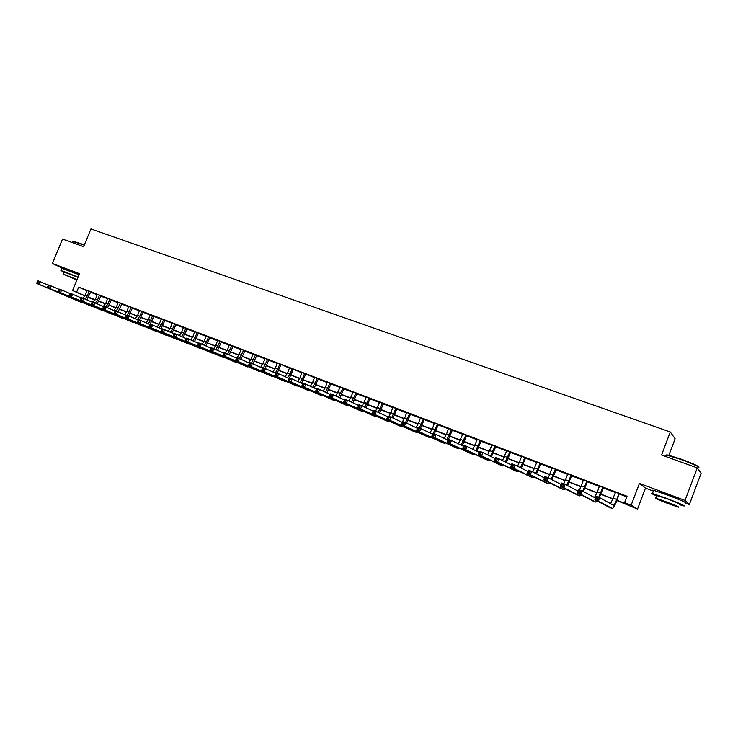 <?xml version="1.0" encoding="UTF-8"?>
<svg xmlns="http://www.w3.org/2000/svg" width="738" height="738" viewBox="0 0 738 738"><rect width="100%" height="100%" fill="white"/><g stroke="black" fill="none" stroke-linecap="round" stroke-linejoin="round"><path stroke-width="1.11" d="M79.206 274.435L67.167 269.923M679.855 499.912L668.425 494.967L659.145 492.025M94.907 300.283L88.394 297.451M668.877 455.272L675.122 438.75L670.288 431.988L90.94 228.937L83.625 246.676L62.509 239.066L52.398 263.503L63.256 268.503M670.288 431.988L661.571 455.023L697.262 467.892L701.1 473.326L689.338 504.598L685.021 500.438L639.44 483.362L631.184 505.152L637.531 509.063L616.913 500.548M639.44 483.362L645.464 488.122L653.379 491.093M684.919 502.938L689.338 504.598M645.464 488.122L637.531 509.063M697.262 467.892L685.021 500.438M617.005 500.318L627.309 504.275L624.579 502.615L627.005 496.222L78.689 287.128L86.983 290.818L85.165 295.246L83.016 298.235M90.571 292.239L97.25 294.794M100.866 296.169L107.647 298.752M111.263 300.135L118.135 302.764M121.761 304.148L128.744 306.805M132.379 308.189L139.454 310.892M143.098 312.285L150.284 315.025M153.928 316.418L161.216 319.203M160.93 328.724L164.842 320.624L163.439 319.988L161.567 324.6L159.362 323.751L161.235 319.148L159.823 318.262L172.268 323.419M175.93 324.812L183.439 327.681M187.101 329.074L194.731 331.989M198.393 333.391L206.133 336.344M209.804 337.746L217.664 340.744M221.345 342.146L229.315 345.19M233.005 346.592L241.095 349.683M244.785 351.094L253.005 354.231M256.704 355.642L265.043 358.825M268.743 360.236L277.211 363.465M281.206 364.563L289.517 368.161M293.521 369.258L301.962 372.911M305.966 374L314.545 377.708M318.262 379.129L327.266 382.57M330.993 383.991L340.135 387.478M343.871 388.898L353.151 392.441M356.888 393.871L366.316 397.468M370.052 398.898L379.627 402.551M383.373 403.981L393.096 407.69M396.841 409.12L406.721 412.893M410.476 414.322L420.503 418.151M424.267 419.581L434.451 423.474M438.215 424.904L448.566 428.861M452.329 430.291L462.846 434.313M466.619 435.743L477.301 439.82M481.075 441.259L491.932 445.401M495.696 446.841L506.729 451.056M510.511 452.495L521.72 456.776M525.493 458.215L536.886 462.56M540.668 464.008L552.245 468.427M556.028 469.866L567.79 474.359M571.572 475.798L583.537 480.364M587.319 481.813L599.477 486.453M603.26 487.892L615.621 492.606M619.403 494.054L626.756 496.858M619.671 493.777L615.64 492.237M603.518 487.615L599.496 486.084M587.577 481.536L583.555 480.004M571.83 475.53L567.808 473.999M556.277 469.599L552.264 468.067M540.917 463.741L536.904 462.209M525.742 457.947L521.738 456.425M510.751 452.228L506.757 450.706M495.945 446.582L491.951 445.06M481.314 441.001L477.32 439.479M466.85 435.485L462.874 433.962M452.569 430.033L448.593 428.52M438.446 424.645L434.479 423.132M424.498 419.322L420.531 417.809M410.706 414.064L406.749 412.551M397.072 408.861L393.123 407.358M383.603 403.723L379.655 402.219M370.282 398.64L366.343 397.136M357.109 393.622L353.179 392.118M344.092 388.649L340.163 387.155M331.214 383.742L327.294 382.247M318.484 378.889L314.572 377.395M305.901 374.083L301.99 372.598M293.447 369.332L289.554 367.847M281.141 364.637L277.248 363.151M268.955 359.996L265.071 358.511M256.916 355.402L253.033 353.917M244.998 350.854L241.132 349.378M233.208 346.353L229.352 344.886M221.548 341.906L217.692 340.439M210.016 337.506L206.17 336.039M198.596 333.152L194.758 331.685M187.304 328.844L183.476 327.386M176.133 324.582L172.305 323.124M165.109 320.274L166.511 320.91L165.072 320.366M154.122 316.187L150.312 314.729M143.292 312.054L139.491 310.606M132.572 307.967L128.781 306.51M121.964 303.918L118.172 302.469M111.456 299.914L107.683 298.456M101.06 295.947L97.287 294.499M90.765 292.017L87.001 290.569M84.861 295.91L72.564 290.541L79.52 273.66L52.398 263.503M72.564 290.541L84.944 295.735M78.689 287.128L76.632 292.11M624.579 502.615L631.184 505.152M95.11 299.905L89.962 297.931L94.999 300.126M613.14 499.1L600.778 494.349M597.005 492.901L584.847 488.224M581.074 486.776L569.109 482.172M565.345 480.724L553.565 476.195M549.801 474.746L538.223 470.291M534.45 468.842L523.058 464.46M519.294 463.012L508.076 458.704M504.312 457.256L493.279 453.012M489.525 451.573L478.658 447.394M474.903 445.946L464.211 441.841M460.457 440.392L449.94 436.352M446.186 434.903L435.835 430.927M432.081 429.479L421.896 425.558M418.142 424.119L408.114 420.263M404.369 418.824L394.489 415.024M390.753 413.584L381.029 409.848M377.293 408.409L367.718 404.728M363.982 403.299L354.563 399.673M350.836 398.234L341.556 394.673M337.829 393.234L328.687 389.719M324.969 388.289L315.965 384.83M312.248 383.4L303.392 379.996M299.683 378.566L290.956 375.218M287.248 373.788L278.65 370.485M274.951 369.055L266.483 365.808M262.783 364.378L254.444 361.177M250.754 359.757L242.544 356.602M238.854 355.181L230.763 352.072M227.083 350.651L219.112 347.589M215.441 346.177L207.59 343.161M203.919 341.749L196.179 338.77M192.517 337.358L184.897 334.434M181.234 333.022L173.734 330.135M170.072 328.733L162.683 325.892M159.03 324.489L151.742 321.685M148.098 320.283L140.921 317.524M137.286 316.122L130.211 313.401M126.576 312.008L119.611 309.323M115.986 307.93L109.113 305.292M105.497 303.899L98.726 301.298M88.532 297.156L95.202 299.72M98.809 301.113L105.589 303.715M109.206 305.108L116.078 307.746M119.694 309.139L126.678 311.823M130.303 313.216L137.379 315.938M141.013 317.331L148.2 320.098M151.834 321.491L159.122 324.296M162.766 325.698L170.174 328.539M173.817 329.941L181.327 332.829M184.989 334.24L192.609 337.165M196.271 338.576L204.011 341.546M207.673 342.958L215.533 345.984M219.204 347.395L227.175 350.458M230.856 351.869L238.946 354.978M242.636 356.399L250.846 359.554M254.536 360.974L262.876 364.185M266.575 365.596L275.043 368.852M278.743 370.282L287.34 373.585M291.04 375.005L299.776 378.363M303.484 379.793L312.349 383.197M316.058 384.627L325.061 388.087M328.779 389.516L337.921 393.031M341.639 394.461L350.928 398.031M354.655 399.461L364.083 403.086M367.81 404.516L377.386 408.197M381.122 409.636L390.845 413.372M394.581 414.811L404.461 418.612M408.206 420.042L418.243 423.907M421.988 425.346L432.182 429.267M435.927 430.706L446.287 434.682M450.032 436.13L460.558 440.171M464.313 441.61L474.995 445.724M478.759 447.163L489.617 451.342M493.371 452.791L504.414 457.034M508.168 458.473L519.386 462.791M523.15 464.23L534.552 468.621M538.316 470.06L549.902 474.516M553.666 475.964L565.437 480.493M569.201 481.942L581.175 486.536M584.939 487.984L597.107 492.661M600.87 494.109L613.241 498.87M615.63 492.117L610.64 503.731M618.896 493.787L616.756 499.441C615.308 503.085 614.191 505.032 613.426 505.262L599.69 497.661L598.389 501.093L612.236 508.464C613.398 508.113 615.058 505.198 617.236 499.727L619.191 493.473M597.429 499.497L598.389 501.093L594.893 499.746L596.203 496.314L599.69 497.661L597.955 498.122L596.553 497.587L596.027 498.953L597.429 499.497L597.955 498.122M596.027 498.953L594.893 499.746L608.942 507.19M596.203 496.314L596.553 497.587M599.487 485.964L597.365 491.997L594.431 497.504M603.601 487.532L602.715 487.615L598.702 497.283M599.376 497.541L603.232 487.929M580.05 492.772L580.575 491.407L579.192 490.871L578.675 492.237L580.05 492.772L581.018 494.368L577.577 493.03L578.878 489.626L582.319 490.955L581.018 494.368L595.907 502.126L597.365 501.056M595.52 498.095L582.319 490.955L580.575 491.407M578.675 492.237L577.577 493.03L592.752 500.899M578.878 489.626L579.192 490.871M583.546 479.885L579.542 489.884M587.66 481.444L586.728 481.517L582.688 491.157M583.371 491.526L587.282 481.849M562.909 486.139L563.426 484.783L562.07 484.257L561.544 485.613L562.909 486.139L563.887 487.726L560.493 486.407L561.784 483.03L565.188 484.34L563.887 487.726L579.865 495.899L581.304 494.967M578.251 491.259L565.188 484.34L563.426 484.783M561.544 485.613L560.493 486.407L576.756 494.691M561.784 483.03L562.07 484.257M567.808 473.879L563.795 483.805M571.913 475.438L570.954 475.493L566.812 485.207M567.559 485.595L571.544 475.835M546 479.589L546.517 478.242L545.17 477.726L544.653 479.073L546 479.589L546.987 481.176L543.638 479.875L544.921 476.527L548.279 477.818L546.987 481.176L564.035 489.746L565.456 488.934M561.212 484.534L548.279 477.818L546.517 478.242M544.653 479.073L543.638 479.875L560.963 488.556M544.921 476.527L545.17 477.726M552.264 467.947L548.251 477.809M556.36 469.506L555.363 469.543L551.138 479.303M551.941 479.718L555.991 469.903M529.312 473.132L529.829 471.794L528.5 471.287L527.984 472.624L529.312 473.132L530.318 474.719L527.006 473.436L528.288 470.106L531.6 471.379L530.318 474.719L548.399 483.676L549.801 482.966M544.386 477.91L531.6 471.379L529.829 471.794M527.984 472.624L527.006 473.436L545.373 482.504M528.288 470.106L528.5 471.287M666.82 455.567C665.925 454.912 666.377 454.765 668.158 455.115L681.128 459.147C692.733 463.446 698.674 466.13 698.96 467.2M698.72 467.772C700.104 467.191 694.181 464.423 680.953 459.479L666.949 455.217C665.565 455.023 665.464 455.3 666.635 456.038M679.228 504.552L683.775 505.973C686.229 506.259 680.408 503.685 666.313 498.261L652.475 493.482C650.316 492.984 651.682 493.787 656.571 495.89M684.965 502.799C687.438 503.048 681.626 500.465 667.53 495.041L653.674 490.309C652.346 489.995 652.281 490.152 653.49 490.798M656.7 495.558L666.811 498.667C676.93 502.569 681.109 504.423 679.357 504.22M668.176 503.63L678.259 507.135C680.002 507.366 675.814 505.53 665.694 501.619L655.722 498.15C654.025 497.938 658.176 499.764 668.176 503.63M666.146 501.978L659.707 499.737L667.742 503.279L674.228 505.53L666.146 501.978M73.2 241.197L84.372 244.859M84.261 245.136L72.914 241.483M78.071 277.174L65.461 272.11L60.913 270.542L64.178 272.313M79.086 274.73L61.844 268.291M64.28 272.082L78.016 277.313M77.093 279.554L63.403 274.195L76.9 280.025M77.038 279.693L66.521 275.486L76.955 279.886M536.904 462.089L532.808 471.997M541 463.649L539.967 463.667L535.668 473.464M536.526 473.897L540.631 464.045M512.845 466.757L513.362 465.438L512.052 464.931L511.545 466.25L512.845 466.757L513.86 468.335L510.595 467.071L511.868 463.768L515.133 465.023L513.86 468.335L532.947 477.68L534.349 477.062M527.79 471.397L515.133 465.023L513.362 465.438M511.545 466.25L510.595 467.071L529.967 476.517M511.868 463.768L512.052 464.931M521.738 456.305L517.559 466.25M525.825 457.864L524.764 457.864L520.391 467.671M521.305 468.132L525.465 458.252M496.6 460.475L497.108 459.156L495.825 458.658L495.309 459.977L496.6 460.475L497.624 462.043L494.405 460.798L495.668 457.514L498.897 458.759L497.624 462.043L517.698 471.757L519.082 471.213M511.406 464.977L498.897 458.759L497.108 459.156M495.309 459.977L494.405 460.798L514.755 470.613M495.668 457.514L495.825 458.658M506.748 450.586L502.504 460.549M510.834 452.145L509.737 452.136L505.299 461.942M506.277 462.422L510.475 452.532M480.567 454.267L481.075 452.957L479.801 452.468L479.294 453.778L480.567 454.267L481.6 455.835L478.418 454.608L479.691 451.342L482.864 452.569L481.6 455.835L502.624 465.899L504.008 465.438M495.235 458.649L482.864 452.569L481.075 452.957M479.294 453.778L478.418 454.608L499.727 464.774M479.691 451.342L479.801 452.468M491.951 444.94L487.624 454.912M496.019 446.499L494.894 446.472L490.392 456.269M491.425 456.776L495.668 446.877M464.746 448.141L465.254 446.841L463.99 446.361L463.492 447.652L464.746 448.141L465.789 449.71L462.652 448.492L463.907 445.254L467.043 446.462L465.789 449.71L487.744 460.125L489.119 459.719M479.276 452.403L467.043 446.462L465.254 446.841M463.492 447.652L462.652 448.492L484.884 459.008M463.907 445.254L463.99 446.361M477.32 439.359L472.938 449.331M481.388 440.918L480.235 440.881L475.678 450.66M476.757 451.186L481.038 441.296M449.128 442.099L449.626 440.807L448.39 440.328L447.883 441.619L449.128 442.099L450.18 443.658L447.08 442.459L448.335 439.239L451.435 440.438L450.18 443.658L473.04 454.414L474.405 454.064M463.519 446.259L451.435 440.438L449.626 440.807M447.883 441.619L447.08 442.459L470.217 453.316M448.335 439.239L448.39 440.328M462.874 433.852L458.427 443.806M466.933 435.402L465.752 435.346L461.13 445.106M462.274 445.66L466.582 435.78M433.713 436.13L434.212 434.848L432.985 434.378L432.486 435.651L434.765 437.689L431.712 436.499L432.957 433.307L436.02 434.488L434.765 437.689L458.51 448.769L459.875 448.473M447.957 440.189L436.02 434.488L434.212 434.848M432.486 435.651L431.712 436.499L455.724 447.689M432.957 433.307L432.985 434.378M448.593 428.4L446.536 434.064L444.091 438.344M452.643 429.95L451.435 429.885L446.758 439.617M448.492 439.304L452.302 430.328M418.492 430.236L418.99 428.962L417.782 428.501L417.284 429.774L419.553 431.795L416.536 430.623L417.782 427.45L420.798 428.612L419.553 431.795L444.147 443.197L445.521 442.938M432.606 434.202L420.798 428.612L418.99 428.962M417.284 429.774L416.536 430.623L441.407 442.127M417.782 427.45L417.782 428.501M434.479 423.022L432.431 428.64L429.922 432.938M438.529 424.562L437.283 424.488L433.252 433.418M434.378 433.852L438.178 424.94M403.465 424.424L403.954 423.16L402.764 422.699L402.265 423.963L404.535 425.974L401.555 424.811L402.791 421.666L405.771 422.809L404.535 425.974L429.968 437.689L431.333 437.477M417.44 428.298L405.771 422.809L403.954 423.16M402.265 423.963L401.555 424.811L427.256 436.638M402.791 421.666L402.764 422.699M420.531 417.699L418.492 423.289L415.918 427.588M424.571 419.239L423.308 419.156L419.267 428.022M420.439 428.474L424.23 419.618M388.622 418.677L389.12 417.422L387.939 416.97L387.45 418.225L389.71 420.226L386.758 419.083L387.994 415.946L390.937 417.09L389.71 420.226L415.946 432.247L417.311 432.071M402.468 422.477L390.937 417.09L389.12 417.422M387.45 418.225L386.758 419.083L413.28 431.204M387.994 415.946L387.939 416.97M406.749 412.441L404.719 417.994L402.09 422.293M410.78 413.981L409.489 413.88L405.448 422.69M406.62 423.206L410.439 414.359M373.972 413.012L374.461 411.758L373.299 411.315L372.81 412.56L375.061 414.544L372.155 413.418L373.382 410.31L376.288 411.435L375.061 414.544L402.09 426.868L403.455 426.721M387.69 416.73L376.288 411.435L374.461 411.758M372.81 412.56L372.155 413.418L399.461 425.844M373.382 410.31L373.299 411.315M393.123 407.247L389.083 416.37M397.145 408.778L395.826 408.668L391.749 417.468M392.948 418.022L396.813 409.156M359.507 407.404L359.996 406.168L358.843 405.725L358.354 406.961L360.605 408.944L357.727 407.828L358.954 404.738L361.823 405.845L360.605 408.944L388.4 421.546L389.765 421.435M373.087 411.048L361.823 405.845L359.996 406.168M358.354 406.961L357.727 407.828L385.808 420.54M358.954 404.738L358.843 405.725M379.655 402.109L375.614 411.167M383.677 403.64L382.33 403.52L378.197 412.321M379.443 412.893L383.345 404.009M345.218 401.878L345.707 400.642L344.563 400.208L344.083 401.435L346.316 403.409L343.484 402.311L344.701 399.24L347.533 400.337L346.316 403.409L374.867 416.297L376.232 416.214M358.668 405.448L347.533 400.337L345.707 400.642M344.083 401.435L343.484 402.311L372.303 415.3M344.701 399.24L344.563 400.208M366.343 397.035L362.275 406.057M370.356 398.566L368.982 398.428L364.803 407.219M366.085 407.819L370.024 398.926M331.104 396.417L331.583 395.19L330.467 394.756L329.978 395.983L332.211 397.939L329.416 396.859L330.624 393.806L333.419 394.885L332.211 397.939L361.491 411.094L362.856 411.038M344.434 399.922L333.419 394.885L331.583 395.19M329.978 395.983L329.416 396.859L358.963 410.116M330.624 393.806L330.467 394.756M353.179 392.007L349.056 401.029M357.183 393.538L355.79 393.391L351.556 402.182M352.884 402.791L356.86 393.907M317.165 391.02L317.644 389.802L316.537 389.378L316.058 390.587L318.281 392.542L315.513 391.472L316.713 388.437L319.48 389.507L318.281 392.542L348.271 405.965L349.627 405.937M330.366 394.452L319.48 389.507L317.644 389.802M316.058 390.587L315.513 391.472L345.771 404.996M316.713 388.437L316.537 389.378M340.163 387.044L335.993 396.066M344.166 388.575L342.746 388.409L338.465 397.192M339.84 397.819L343.834 388.935M303.392 385.688L303.871 384.48L302.774 384.055L302.294 385.264L304.517 387.21L301.777 386.149L302.977 383.133L305.716 384.194L304.517 387.21L335.19 400.882L336.556 400.882M316.464 389.064L305.716 384.194L303.871 384.48M302.294 385.264L301.777 386.149L332.737 399.931M302.977 383.133L302.774 384.055M327.303 382.136L325.31 387.496L323.078 391.14M331.288 383.659L329.849 383.492L325.523 392.256M326.934 392.893L330.965 384.028M289.785 380.421L290.265 379.221L289.185 378.806L288.706 380.005L290.91 381.933L288.217 380.891L289.407 377.893L292.11 378.945L290.91 381.933L322.266 395.863L323.631 395.882M302.737 383.732L292.11 378.945L290.265 379.221M288.706 380.005L288.217 380.891L319.84 394.922M289.407 377.893L289.185 378.806M314.572 377.284L312.598 382.607L310.311 386.278M318.558 378.806L317.1 378.622L312.728 387.367M314.185 388.031L318.235 379.166M276.344 375.218L276.824 374.028L275.754 373.613L275.274 374.812L277.479 376.731L274.813 375.697L276.003 372.718L278.669 373.751L277.479 376.731L309.49 390.9L310.846 390.937M289.176 378.474L278.669 373.751L276.824 374.028M275.274 374.812L274.813 375.697L307.091 389.968M276.003 372.718L275.754 373.613M301.999 372.487L300.025 377.782L297.691 381.454M301.574 383.206L305.652 374.36L304.49 373.815L302.525 378.742L300.071 382.533M263.069 370.079L263.54 368.899L262.488 368.483L262.008 369.673L264.204 371.583L261.566 370.568L262.756 367.607L265.394 368.622L264.204 371.583L296.851 385.992L298.207 386.048M275.781 373.28L265.394 368.622L263.54 368.899M262.008 369.673L261.566 370.568L294.49 385.079M262.756 367.607L262.488 368.483M289.554 367.745L287.589 373.004L285.209 376.694M289.471 377.921L293.207 369.609L292.017 369.055L290.062 373.954L287.562 377.755M249.942 365.006L250.413 363.825L249.37 363.419L248.9 364.6L251.086 366.5L248.485 365.494L249.665 362.552L252.267 363.557L251.086 366.5L284.361 381.149L285.717 381.214M262.534 368.142L252.267 363.557L250.413 363.825M248.9 364.6L248.485 365.494L282.017 380.236M249.665 362.552L249.37 363.419M277.248 363.05L275.292 368.28L272.857 371.97M277.165 373.17L280.892 364.913L279.684 364.351L277.737 369.221L275.191 373.013M236.972 359.978L237.451 358.816L236.418 358.41L235.948 359.581L238.125 361.482L235.551 360.485L236.723 357.561L239.296 358.557L238.125 361.482L273.355 376.435M249.453 363.078L239.296 358.557L237.451 358.816M235.948 359.581L235.551 360.485L269.693 375.448M236.723 357.561L236.418 358.41M265.08 358.41L263.125 363.603L260.652 367.303M269.029 359.913L267.488 359.692L263.457 367.884M264.997 368.474L268.715 360.264M224.158 355.024L224.629 353.862L223.614 353.465L223.144 354.627L225.311 356.519L222.775 355.531L223.937 352.626L226.483 353.613L225.311 356.519L261.132 371.703M236.52 358.059L226.483 353.613L224.629 353.862M223.144 354.627L222.775 355.531L257.507 370.716M223.937 352.626L223.614 353.465M253.042 353.816L251.095 358.982L248.577 362.681M256.981 355.319L255.422 355.089L251.4 363.225M252.94 363.862L256.676 355.67M210.957 348.576L210.487 349.729L211.492 350.116L211.963 348.963L210.957 348.576L211.308 347.746L213.817 348.723L212.655 351.611L249.047 367.026M223.743 353.115L213.817 348.723L211.963 348.963M211.492 350.116L212.655 351.611L210.136 350.633L245.44 366.03M210.136 350.633L210.487 349.729M241.132 349.277L239.195 354.415L237.101 357.709M245.071 350.771L243.494 350.541L239.463 358.631M240.994 359.314L244.758 351.122M198.448 343.742L197.978 344.886L198.974 345.273L199.444 344.12L198.448 343.742L198.817 342.93L201.299 343.89L200.136 346.759L237.083 362.395M211.105 348.216L201.299 343.89L199.444 344.12M198.974 345.273L200.136 346.759L197.655 345.799L233.522 361.399M197.655 345.799L197.978 344.886M229.352 344.784L227.424 349.895L225.321 353.161M233.282 346.279L231.686 346.03L227.618 354.111M229.186 354.803L232.977 346.629M186.077 338.963L185.616 340.107L186.603 340.486L187.065 339.342L186.077 338.963L186.465 338.161L188.928 339.111L187.766 341.962L225.256 357.81M198.614 343.373L188.928 339.111L187.065 339.342M186.603 340.486L187.766 341.962L185.312 341.011L221.723 356.823M185.312 341.011L185.616 340.107M217.701 340.338L215.773 345.421L213.669 348.659M221.621 341.832L220.007 341.574L215.902 349.637M217.498 350.347L221.317 342.174M173.854 334.24L173.393 335.375L174.371 335.753L174.832 334.618L173.854 334.24L174.26 333.447L176.696 334.388L175.543 337.229L213.559 353.281M186.262 338.594L176.696 334.388L174.832 334.618M174.371 335.753L175.543 337.229L173.116 336.288L210.053 352.284M173.116 336.288L173.393 335.375M206.17 335.938L204.251 340.993L202.111 344.24M210.081 337.432L208.448 337.165L206.548 341.879L204.306 345.218M205.948 345.938L209.776 337.773M161.77 329.572L161.318 330.698L162.277 331.067L162.738 329.941L161.77 329.572L162.194 328.797L164.602 329.72L163.449 332.543L201.981 348.797M174.048 333.862L164.602 329.72L162.738 329.941M162.277 331.067L163.449 332.543L161.05 331.611L198.504 347.801M161.05 331.611L161.318 330.698M194.767 331.583L192.849 336.611L190.662 339.877M198.67 333.078L197.018 332.801L195.127 337.487L192.839 340.836M194.509 341.565L198.365 333.419M149.823 324.951L149.371 326.076L150.321 326.445L150.773 325.32L149.823 324.951L150.266 324.185L152.637 325.107L151.502 327.912L190.533 344.36M161.982 329.185L152.637 325.107L150.773 325.32M150.321 326.445L151.502 327.912L149.122 326.989L187.083 343.373M149.122 326.989L149.371 326.076M183.476 327.285L181.576 332.284L179.343 335.55M187.369 328.77L185.708 328.484L183.817 333.142L181.493 336.5M183.199 337.248L187.074 329.111M138.015 320.384L137.563 321.5L138.495 321.869L138.956 320.753L138.015 320.384L138.467 319.637L140.82 320.541L139.685 323.327L179.205 339.978M150.045 324.572L140.82 320.541L138.956 320.753M138.495 321.869L139.685 323.327L137.333 322.423L175.782 338.982M137.333 322.423L137.563 321.5M172.314 323.023L170.413 327.995L168.144 331.27M176.197 324.508L174.519 324.213L172.637 328.844L170.275 332.211M172 332.967L175.902 324.849M126.336 315.873L125.884 316.98L126.807 317.34L127.268 316.233L126.336 315.873L126.807 315.135L129.132 316.03L127.997 318.798L167.987 335.633M138.246 319.997L129.132 316.03L127.268 316.233M126.807 317.34L127.997 318.798L125.672 317.903L164.592 334.637M125.672 317.903L125.884 316.98M161.567 324.6L159.168 327.958M159.362 323.751L157.056 327.035M114.787 311.408L114.335 312.515L115.257 312.866L115.7 311.768L114.787 311.408L115.276 310.68L117.573 311.565L116.438 314.323L156.899 331.334M126.585 315.486L117.573 311.565L115.7 311.768M115.257 312.866L116.438 314.323L114.15 313.438L153.532 330.338M114.15 313.438L114.335 312.515M150.321 314.637L148.439 319.554L146.087 322.838M154.187 316.113L152.48 315.809L150.617 320.393L148.172 323.751M149.971 324.536L153.901 316.445M103.366 306.999L102.914 308.097L103.818 308.447L104.27 307.349L103.366 306.999L103.864 306.279L106.143 307.156L105.017 309.895L145.921 327.082M115.045 311.021L106.143 307.156L104.27 307.349M103.818 308.447L105.017 309.895L102.748 309.019L142.582 326.085M102.748 309.019L102.914 308.097M139.5 310.504L137.619 315.394L135.229 318.687M143.357 311.98L141.631 311.667L139.777 316.224L137.296 319.582M139.427 320.006L143.071 312.312M92.066 302.635L91.623 303.724L92.518 304.065L92.97 302.977L92.066 302.635L92.582 301.925L94.833 302.792L93.717 305.514L135.054 322.875M103.643 306.602L94.833 302.792L92.97 302.977M92.518 304.065L93.717 305.514L91.466 304.646L131.742 321.879M91.466 304.646L91.623 303.724M128.781 306.418L126.908 311.288L124.491 314.572M132.628 307.894L130.894 307.571L129.049 312.1L126.908 315.172M128.707 315.873L132.351 308.226M80.894 298.318L80.451 299.397L81.337 299.739L81.789 298.659L80.894 298.318L81.429 297.617L83.652 298.475L82.536 301.187L124.307 318.705M92.361 302.239L83.652 298.475L81.789 298.659M81.337 299.739L82.536 301.187L80.313 300.32L121.023 317.718M80.313 300.32L80.451 299.397M118.181 302.377L116.318 307.211L113.855 310.504M122.019 303.853L120.276 303.521L116.29 311.076M118.089 311.796L121.742 304.176M69.842 294.047L69.4 295.117L70.276 295.458L70.728 294.388L69.842 294.047L70.396 293.355L72.592 294.204L71.485 296.897L113.661 314.582M81.198 297.921L72.592 294.204L70.728 294.388M70.276 295.458L71.485 296.897L69.289 296.049L110.405 313.595M69.289 296.049L69.4 295.117M107.683 298.373L105.829 303.189L103.329 306.473M111.512 299.84L109.75 299.508L107.914 303.991L105.774 307.017M107.573 307.774L111.235 300.163M58.911 289.822L58.468 290.892L59.344 291.224L59.787 290.154L58.911 289.822L59.474 289.148L61.651 289.988L60.544 292.663L103.135 310.495M70.156 293.65L61.651 289.988L59.787 290.154M59.344 291.224L60.544 292.663L58.376 291.824L99.898 309.517M58.376 291.824L58.468 290.892M97.296 294.407L95.442 299.194L93.302 302.202M101.115 295.883L99.344 295.532L97.508 299.988L95.35 303.014M97.158 303.798L100.838 296.196M48.099 285.643L47.666 286.704L48.523 287.036L48.966 285.975L48.099 285.643L48.68 284.979L50.83 285.809L49.732 288.466L92.711 306.454M59.243 289.425L50.83 285.809L48.966 285.975M48.523 287.036L49.732 288.466L47.583 287.635L89.501 305.477M47.583 287.635L47.666 286.704M90.82 291.953L89.04 291.602L87.213 296.039L85.008 299.065M86.853 299.859L90.553 292.276M37.407 281.51L36.965 282.571L37.813 282.894L38.256 281.833L37.407 281.51L37.998 280.855L40.12 281.676L39.031 284.324L82.388 302.46M48.44 285.246L40.12 281.676L38.256 281.833M37.813 282.894L39.031 284.324L36.9 283.493L79.206 301.482M36.9 283.493L36.965 282.571M616.756 499.441L613.499 498.196M612.153 508.436L608.887 507.163M600.575 493.224L597.365 491.997M595.907 502.126L592.679 500.871M584.607 487.089L581.433 485.872M579.865 495.899L576.682 494.663M568.832 481.028L565.695 479.829M564.035 489.746L560.889 488.528M553.251 475.051L550.161 473.861M548.399 483.676L545.29 482.467M537.864 469.137L534.81 467.966M532.947 477.68L529.884 476.49M522.67 463.298L519.644 462.145M517.698 471.757L514.663 470.576M507.652 457.532L504.672 456.388M502.624 465.899L499.635 464.737M492.818 451.841L489.875 450.706M487.744 460.125L484.783 458.971M478.169 446.204L475.254 445.088M473.04 454.414L470.115 453.28M463.685 440.651L460.816 439.544M458.51 448.769L455.623 447.652M449.377 435.152L446.536 434.064M444.147 443.197L441.296 442.09M435.245 429.719L432.431 428.64M429.968 437.689L427.145 436.592M421.269 424.35L418.492 423.289M415.946 432.247L413.16 431.167M407.459 419.046L404.719 417.994M402.09 426.868L399.341 425.798M393.815 413.806L391.103 412.763M388.4 421.546L385.679 420.494M380.319 408.621L377.644 407.597M374.867 416.297L372.183 415.245M366.98 403.501L364.332 402.487M361.491 411.094L358.834 410.07M353.797 398.437L351.177 397.431M348.271 405.965L345.642 404.941M340.762 393.428L338.17 392.431M335.19 400.882L332.598 399.876M327.875 388.474L325.31 387.496M322.266 395.863L319.702 394.867M315.126 383.585L312.598 382.607M309.49 390.9L306.953 389.922M302.525 378.742L300.025 377.782M296.851 385.992L294.342 385.024M290.062 373.954L287.589 373.004M284.361 381.149L281.879 380.181M277.737 369.221L275.292 368.28M271.999 376.343L269.545 375.393M265.551 364.535L263.125 363.603M259.776 371.601L257.35 370.661M253.494 359.904L251.095 358.982M247.691 366.906L245.293 365.974M241.566 355.329L239.195 354.415M235.736 362.266L233.365 361.343M229.767 350.79L227.424 349.895M223.909 357.672L221.566 356.758M218.097 346.306L215.773 345.421M212.212 353.133L209.887 352.229M206.548 341.879L204.251 340.993M200.644 348.631L198.338 347.746M195.127 337.487L192.849 336.611M189.186 344.185L186.917 343.308M183.817 333.142L181.576 332.284M177.858 339.794L175.607 338.917M172.637 328.844L170.413 327.995M166.65 335.439L164.426 334.572M155.561 331.131L153.356 330.273M150.617 320.393L148.439 319.554M144.583 326.869L142.406 326.021M139.777 316.224L137.619 315.394M133.726 322.654L131.567 321.814M129.049 312.1L126.908 311.288M122.978 318.475L120.838 317.644M118.421 308.023L116.318 307.211M112.342 314.342L110.22 313.521M107.914 303.991L105.829 303.189M101.807 310.255L99.713 309.443M97.508 299.988L95.442 299.194M91.392 306.215L89.316 305.403M87.213 296.039L85.165 295.246M81.069 302.202L79.021 301.408M666.368 456.748L666.949 455.217M656.82 495.226L655.722 498.15M652.475 493.482L653.674 490.309M668.158 455.115L667.659 455.346M72.435 242.645L73.044 241.169M64.326 271.962L63.403 274.195M60.913 270.542L61.918 268.106"/></g></svg>
